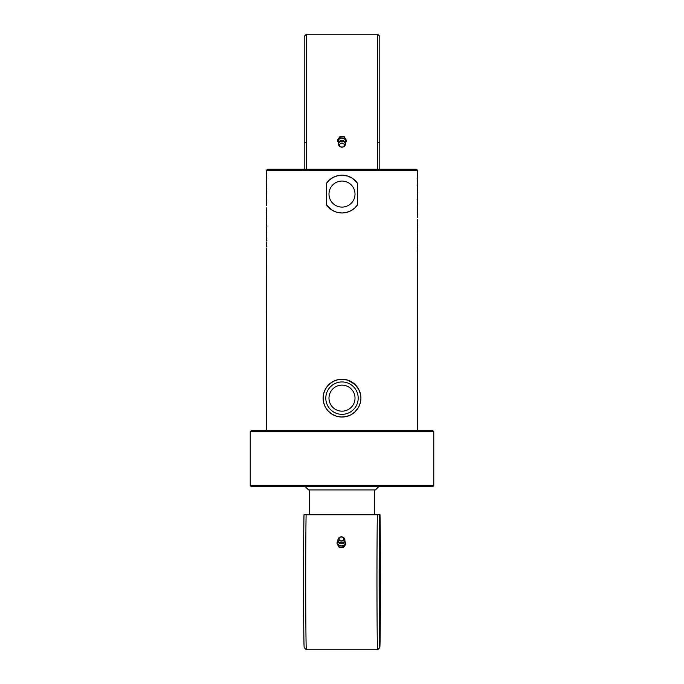 <?xml version="1.0" encoding="UTF-8"?>
<svg xmlns="http://www.w3.org/2000/svg" width="684" height="684" viewBox="0 0 684 684"><rect width="100%" height="100%" fill="white"/><g stroke="black" fill="none" stroke-linecap="round" stroke-linejoin="round"><path stroke-width="1.03" d="M360.896 398.148A18.896 18.896 0 0 0 332.552 381.783A18.896 18.896 0 0 0 332.552 414.504A18.896 18.896 0 0 0 360.896 398.148M355.022 398.148A13.022 13.022 0 0 1 335.493 409.417A13.022 13.022 0 0 1 335.493 386.87A13.022 13.022 0 0 1 355.022 398.148M360.323 402.748L358.51 407.339L354.654 412.178L350.73 414.906L346.121 416.582L341.171 417.018L336.502 416.223L332.005 414.179L327.995 410.827L325.242 406.869L323.583 402.354L323.104 398.148L323.677 393.539L325.49 388.957L328.397 385.032L333.27 381.39L337.879 379.706L341.384 379.261L347.498 380.065L354.603 384.066L358.758 389.418L360.417 393.933M355.022 194.085A13.022 13.022 0 0 1 335.493 205.354A13.022 13.022 0 0 1 335.493 182.808A13.022 13.022 0 0 1 355.022 194.085M417.103 178.567L417.36 180.713M417.462 176.814L417.582 170.325L266.418 170.325L266.427 180.311M417.462 183.141L417.582 176.814M417.445 178.567L417.445 180.713M417.565 178.567L417.445 177.259M417.103 184.894L417.36 187.04M417.462 197.514L417.582 183.141M417.445 184.894L417.445 187.04M417.565 184.894L417.445 183.586M417.582 192.973L417.582 192.23L417.539 192.973M417.103 199.275L417.36 201.412M417.462 211.681L417.582 197.514M417.445 199.275L417.445 201.412M417.565 199.275L417.445 197.967M417.573 220.436L417.539 219.709L417.573 220.436M417.437 242.863L417.573 219.709M417.317 246.856L417.573 245.197M417.36 250.601L417.445 245.402L417.3 250.601M417.582 430.535L417.531 250.601M417.582 250.601L417.582 248.583M417.462 242.76L417.462 241.161M417.462 243.786L417.582 245.479M417.462 239.067L417.445 240.725M417.445 236.604L417.445 238.75M417.317 234.013L417.437 236.16L417.317 234.013M417.582 231.423L417.582 230.679L417.539 231.423M417.445 223.052L417.445 224.668M417.522 211.997L417.445 214.879L417.522 211.997M417.582 217.563L417.462 214.879M417.36 208.697L417.462 207.423L417.522 208.577M417.462 210.723L417.522 211.681M417.582 214.879L417.445 208.697M417.573 204.79L417.539 204.063L417.573 204.79M417.573 201.917L417.573 204.063M342 212.98L336.331 212.108L331.851 210.022L326.439 204.798L326.439 183.363L329.278 180.106L333.245 177.336L337.802 175.66L342 175.19L347.669 176.053L352.149 178.139L357.561 183.363L357.561 204.798L354.722 208.056L350.755 210.826L346.198 212.502L342 212.98M266.555 248.241L266.418 430.535M266.555 246.941L266.555 244.795M266.555 241.922L266.435 246.941M266.555 240.614L266.555 238.468M266.461 233.278L266.435 240.614M266.555 227.541L266.538 232.534M266.555 226.233L266.555 224.087M266.478 216.931L266.435 226.233M266.461 194.82L266.427 205.798M266.418 174.907L266.418 176.917M266.452 177.934L266.7 174.907M266.563 182.637L266.538 194.076M266.538 186.441L266.555 184.774M266.538 181.713L266.418 180.029M266.538 182.748L266.538 184.347M266.555 188.904L266.555 186.758M266.683 191.494L266.563 189.348L266.683 191.494M266.555 202.455L266.555 200.309M266.478 213.511L266.555 210.629L266.478 213.511M266.418 207.945L266.538 210.629M266.418 210.629L266.538 214.785M266.427 223.591L266.427 221.445M266.897 246.941L266.64 244.795M266.897 240.614L266.64 238.468M266.897 226.233L266.64 224.087M266.683 178.652L266.563 177.951M266.521 200.309L266.538 199.566M357.561 204.798A18.896 18.896 0 0 1 326.439 204.798M326.439 183.363A18.896 18.896 0 0 1 357.561 183.363M417.582 170.325L416.496 169.247L267.504 169.247L266.418 170.325M342 431.613L433.776 431.613L432.698 430.535L251.302 430.535L250.224 431.613L342 431.613M250.224 485.597L251.302 486.683L432.698 486.683L433.776 485.597L250.224 485.597L250.224 431.613M305.286 486.683L308.527 489.915L375.473 489.915L378.714 486.683M377.371 514.753A70.264 0.667 90 0 0 376.978 593.413A70.264 0.667 90 0 0 377.628 649.8A70.264 0.667 90 0 0 377.636 649.8L379.791 647.637A68.109 0.641 90 0 0 380.424 589.856A68.109 0.641 90 0 0 379.988 514.753L306.116 514.753A70.264 0.667 90 0 0 305.722 593.088A70.264 0.667 90 0 0 306.364 649.8A70.264 0.667 90 0 0 306.372 649.8L377.628 649.8M306.116 514.753L304.012 514.753A68.109 0.641 90 0 0 303.576 589.856A68.109 0.641 90 0 0 304.209 647.637L306.364 649.8M379.586 514.753A68.109 0.641 90 0 0 379.15 590.489A68.109 0.641 90 0 0 379.791 647.637M379.321 579.536A49.103 0.462 90 0 0 379.782 628.639A49.103 0.462 90 0 0 380.253 579.536A49.103 0.462 90 0 0 379.782 530.425A49.103 0.462 90 0 0 379.321 579.536M337.092 542.549L337.109 543.831L339.067 547.2L343.428 547.405L345.822 544.242L345.805 542.959L343.402 546.123L339.05 545.918L337.092 542.549L338.289 540.796M345.805 542.959L344.822 541.104A3.779 3.275 179.1 0 1 344.822 541.104A3.779 3.275 179.1 0 1 344.599 544.37A3.779 3.275 179.1 0 1 341.222 545.849A3.779 3.275 179.1 0 1 338.067 544.071A3.779 3.275 179.1 0 1 338.041 541.181M343.428 547.405L343.402 546.123M339.067 547.2L339.05 545.918M344.479 538.505A3.446 2.984 179.1 0 1 344.642 538.83A3.446 2.984 179.1 0 1 341.453 542.839A3.446 2.984 179.1 0 1 338.118 538.941A3.446 2.984 179.1 0 1 340.145 537.077L340.478 536.966A2.488 2.155 -0.9 0 0 342.436 540.924A2.488 2.155 -0.9 0 0 340.478 536.966L342.564 537.043A3.446 2.984 179.1 0 1 344.479 538.505M344.257 541.514A2.864 2.479 179.1 0 1 338.597 541.608M306.372 169.247L306.372 34.2L377.628 34.2L377.628 169.247M306.372 142.836L304.209 142.836L304.209 36.363L306.372 34.2M379.791 169.247L379.791 36.363L377.628 34.2M346.309 141.451L346.309 140.169L344.334 136.8L339.974 136.595L337.597 139.758L337.597 141.041L339.974 137.877L344.334 138.083L346.309 141.451L345.121 143.204M338.571 142.879A3.779 3.275 -0 0 1 338.785 139.63A3.779 3.275 -0 0 1 342.154 138.151A3.779 3.275 -0 0 1 345.317 139.929A3.779 3.275 -0 0 1 345.334 142.879M338.58 142.896L337.597 141.041M339.974 136.595L339.974 137.877M344.334 136.8L344.334 138.083M338.879 145.495A3.446 2.984 -0 0 1 338.691 145.119A3.446 2.984 -0 0 1 341.949 141.16A3.446 2.984 -0 0 1 345.215 145.111A3.446 2.984 -0 0 1 343.154 146.94L342.821 147.051A2.488 2.155 180 0 0 344.249 144.204A2.488 2.155 180 0 0 339.734 146.008A2.488 2.155 180 0 0 342.821 147.051L340.743 146.94A3.446 2.984 -0 0 1 338.879 145.495M339.119 142.434A2.864 2.479 -0 0 1 344.779 142.434M379.791 142.836L377.628 142.836M304.209 142.836L304.209 169.247M358.194 398.148A16.194 16.194 0 0 1 333.903 412.17A16.194 16.194 0 0 1 333.903 384.117A16.194 16.194 0 0 1 358.194 398.148M343.436 538.009A2.3 1.992 179.1 0 1 341.248 540.907A2.3 1.992 179.1 0 1 339.461 537.829A2.3 1.992 179.1 0 1 343.436 538.009M339.897 145.991A2.3 1.992 -0 0 1 342.077 143.093A2.3 1.992 -0 0 1 343.881 146.171A2.3 1.992 -0 0 1 339.897 145.991M417.36 238.75L417.36 236.604M417.36 225.198L417.36 223.052M417.36 210.723L417.36 208.577M266.418 233.278L266.418 232.534M266.418 194.82L266.418 194.076M417.582 225.942L417.582 225.198M266.64 188.904L266.64 186.758M266.64 202.455L266.64 200.309M266.64 216.931L266.64 214.785M266.418 200.309L266.418 199.566M433.776 485.597L433.776 431.613M309.613 489.915L309.613 514.753M374.387 489.915L374.387 514.753M338.118 538.941A3.505 3.505 0 0 0 340.256 543.498A3.505 3.505 0 0 0 344.642 538.83M345.215 145.111A3.505 3.505 0 0 0 343.154 140.519A3.505 3.505 0 0 0 338.691 145.119"/></g></svg>
